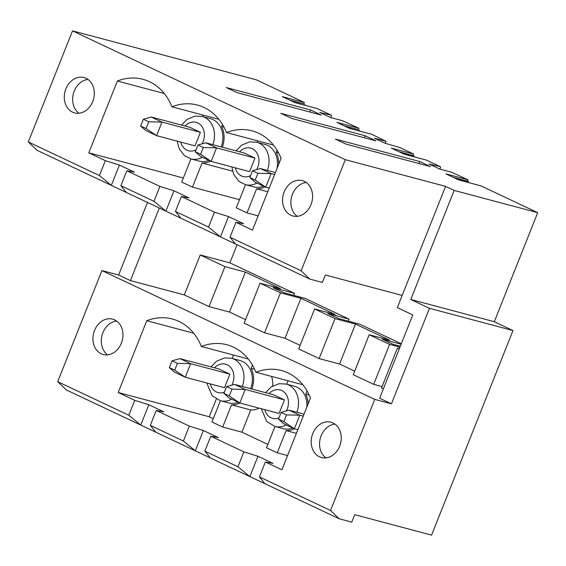 <?xml version="1.0" encoding="UTF-8"?>
<svg xmlns="http://www.w3.org/2000/svg" width="566" height="566" viewBox="0 0 566 566"><rect width="100%" height="100%" fill="white"/><g stroke="black" fill="none" stroke-linecap="round" stroke-linejoin="round"><path stroke-width="0.85" d="M200.406 132.324L195.015 145.872L156.591 135.649L161.982 122.1L200.406 132.324L189.667 127.258L151.242 117.028L161.982 122.1L148.759 121.775L143.389 119.235L140.693 126.013L146.063 128.546L148.759 121.775M146.063 128.546L156.591 135.649L145.851 130.576L140.693 126.013M143.389 119.235L151.242 117.028M254.976 158.091L249.585 171.639L211.153 161.409L216.552 147.86L254.976 158.091L244.236 153.018L205.805 142.788L216.552 147.86L203.328 147.535L197.959 145.002L195.263 151.773L200.633 154.313L203.328 147.535M200.633 154.313L211.153 161.409L200.414 156.336L195.263 151.773M197.959 145.002L205.805 142.788M275.394 172.552L260.374 168.555L271.114 173.628L257.891 173.302L252.521 170.762L249.825 177.54L255.195 180.073L257.891 173.302M274.602 174.554L271.114 173.628L265.723 187.176L254.983 182.103L249.825 177.54M252.521 170.762L260.374 168.555M255.195 180.073L265.723 187.176L269.211 188.103M229.895 374.14L224.504 387.689L185.245 377.239L190.636 363.69L229.895 374.14L219.155 369.067L179.889 358.618L190.636 363.69L177.413 363.365L172.043 360.825L169.347 367.603L174.717 370.136L177.413 363.365M174.717 370.136L185.245 377.239L174.498 372.166L169.347 367.603M172.043 360.825L179.889 358.618M284.457 399.9L279.066 413.449L239.807 402.999L245.198 389.45L284.457 399.9L273.718 394.835L234.458 384.378L245.198 389.45L231.975 389.125L226.605 386.592L223.91 393.363L229.28 395.903L231.975 389.125M229.28 395.903L239.807 402.999L229.067 397.926L223.91 393.363M226.605 386.592L234.458 384.378M304.048 414.142L289.021 410.145L299.761 415.218L286.538 414.892L281.168 412.352L278.472 419.13L283.842 421.663L286.538 414.892M303.249 416.144L299.761 415.218L294.37 428.766L283.63 423.693L278.472 419.13M281.168 412.352L289.021 410.145M283.842 421.663L294.37 428.766L297.858 429.693M284.139 191.952A18.296 14.766 104.9 0 1 302.272 180.611A18.296 14.766 104.9 0 1 311.831 202.09A18.296 14.766 104.9 0 1 292.855 215.971A18.296 14.766 104.9 0 1 284.139 191.952M345.331 159.69L301.126 270.781L309.828 279.095L322.358 282.427L325.323 274.977L402.171 295.431L397.318 307.628L412.784 314.929L379.63 398.252L391.446 403.827L429.452 308.314L512.987 330.544L494.302 321.721L537.7 212.66L480.987 185.881L458.849 179.988L445.958 173.904L468.096 179.797L451.378 172.163L439.683 169.05L428.943 163.977L440.277 166.659L426.424 160.121L404.287 154.228L391.396 148.143L413.534 154.037L399.681 147.493L385.121 143.283L374.381 138.217L386.076 141.323L371.855 134.354L349.724 128.468L336.834 122.376L358.971 128.27L342.246 120.636L330.551 117.523L319.811 112.45L331.152 115.139L317.293 108.594L295.155 102.701L282.271 96.616L304.402 102.51L256.285 79.792L72.512 30.875L345.331 159.69L445.576 186.37L402.171 295.431M28.3 141.967L99.404 175.545L111.332 185.372L37.002 150.28L28.3 141.967L72.512 30.875M105.34 160.638L88.798 152.827L117.367 81.023A59.048 47.65 104.9 0 1 142.943 79.311A59.048 47.65 104.9 0 1 171.937 106.79A59.048 47.65 104.9 0 1 197.506 105.071A59.048 47.65 104.9 0 1 226.499 132.55A59.048 47.65 104.9 0 1 252.068 130.838A59.048 47.65 104.9 0 1 281.061 158.31L252.486 230.121L235.944 222.311L243.585 223.676L228.544 216.58L214.464 212.165L181.382 196.544L189.023 197.916L173.981 190.813L159.902 186.405L126.819 170.783L134.453 172.149L119.419 165.053L105.34 160.638L99.404 175.545M235.944 222.311L230.015 237.211L301.126 270.781M65.875 88.897A18.296 14.766 104.9 0 1 84.009 77.556A18.296 14.766 104.9 0 1 93.574 99.036A18.296 14.766 104.9 0 1 74.599 112.917A18.296 14.766 104.9 0 1 65.875 88.897M292.488 194.173A18.296 14.766 104.9 0 1 306.241 182.5A18.296 14.766 104.9 0 0 291.653 196.713A18.296 14.766 104.9 0 0 297.242 216.304A18.296 14.766 104.9 0 1 292.488 194.173M468.294 182.507L468.634 181.658L454.307 177.844M453.239 177.342L467.558 181.155L468.096 179.797M467.558 181.155L468.634 181.658M289.544 100.048L303.864 103.861L304.402 102.51M303.864 103.861L290.613 100.557M304.6 105.219L304.94 104.37M237.083 244.745L229.874 262.857L294.539 293.386L273.236 287.719L283.976 292.792L305.279 298.459L349.102 319.153L327.799 313.486L338.539 318.552L359.842 324.226L401.301 343.795M293.74 295.388L294.539 293.386M265.355 462.005L272.989 463.37L257.954 456.274L243.868 451.859L210.785 436.237L218.426 437.61L203.385 430.507L189.306 426.099L156.223 410.477L163.857 411.843L148.823 404.747L134.743 400.332L118.202 392.521L146.778 320.717A59.048 47.65 104.9 0 1 172.347 319.005A59.048 47.65 104.9 0 1 201.34 346.477A59.048 47.65 104.9 0 1 226.909 344.765A59.048 47.65 104.9 0 1 255.903 372.244A59.048 47.65 104.9 0 1 281.472 370.532A59.048 47.65 104.9 0 1 310.465 398.004L281.896 469.808L265.355 462.005L259.419 476.905L330.53 510.475L339.232 518.789L351.762 522.121L354.726 514.671L431.575 535.125L512.987 330.544M400.325 346.236L393.108 344.319L382.361 339.246L401.124 344.241M229.874 262.857L200.222 254.969L184.318 294.936L209.017 306.595L224.928 266.628L200.222 254.969M224.928 266.628L245.389 272.076L280.517 288.66L260.049 283.212L244.144 323.179L264.548 332.815L285.016 338.263L300.921 298.296L280.453 292.848L260.049 283.212M314.611 308.979L298.707 348.946L319.118 358.582L335.022 318.616L314.611 308.979L335.079 314.427L300.921 298.296M335.022 318.616L355.483 324.063L389.641 340.187L369.181 334.739L353.276 374.706L373.68 384.342L382.1 386.585M373.68 384.342L389.585 344.376L369.181 334.739M389.585 344.376L399.971 347.142M383.345 388.906L381.519 388.043L397.424 348.076L399.384 348.599M397.424 348.076L399.249 348.939M245.559 319.634L229.485 312.043L245.389 272.076M209.017 306.595L229.485 312.043M354.684 371.162L339.579 364.03L355.483 324.063M319.118 358.582L339.579 364.03M300.122 345.394L285.016 338.263M184.318 294.936L130.435 280.595L118.619 275.012L101.915 270.569L57.704 381.661L128.807 415.239L140.736 425.066L66.406 389.974L57.704 381.661M330.53 510.475L374.734 399.384L101.915 270.569M374.734 399.384L391.446 403.827M130.435 280.595L159.315 208.026M147.5 202.451L118.619 275.012M121.379 343.166A18.296 14.766 -75.1 0 0 112.662 319.146A18.296 14.766 -75.1 0 0 94.529 330.487A18.296 14.766 -75.1 0 0 103.245 354.507A18.296 14.766 -75.1 0 0 121.379 343.166M134.743 400.332L128.807 415.239M339.642 446.22A18.296 14.766 -75.1 0 0 330.919 422.201A18.296 14.766 -75.1 0 0 312.786 433.542A18.296 14.766 -75.1 0 0 321.509 457.561A18.296 14.766 -75.1 0 0 339.642 446.22M148.823 404.747L140.736 425.066L155.77 432.169L150.294 425.377L183.377 440.999L195.298 450.833L210.34 457.929L204.857 451.144L237.939 466.759L249.868 476.593L264.902 483.689L259.419 476.905M274.984 426.467L266.515 447.756L277.255 452.821L287.563 455.566M267.838 444.423L241.901 432.176L250.745 409.954A23.418 18.897 -75.1 0 0 259.129 408.143M220.422 400.7L211.953 421.988L222.693 427.061L241.901 432.176M213.276 418.656L209.25 416.76L118.202 392.521M209.25 416.76L216.304 399.03M193.678 333.204L146.778 320.717M277.255 452.821L286.099 430.606L296.407 433.344M306.864 407.06A21.933 17.702 -75.1 0 0 294.568 386.281L286.17 384.045A21.933 17.702 104.9 0 1 296.86 412.232M286.269 424.939A21.933 17.702 104.9 0 1 274.885 426.439L283.283 428.674A21.933 17.702 -75.1 0 0 292.806 428.023M288.052 380.798L286.707 384.187M286.099 430.606A23.418 18.897 -75.1 0 0 294.483 428.795M308.13 403.883A23.418 18.897 -75.1 0 0 305.725 394.12L307.013 390.865M272.755 385.948A23.418 18.897 -75.1 0 0 271.567 376.411M248.248 358.964L201.34 346.477M302.81 384.731L255.903 372.244M251.856 389.012A23.418 18.897 -75.1 0 0 251.155 368.353L252.45 365.105M251.155 368.353L254.629 369.28M222.693 427.061L231.536 404.839A23.418 18.897 -75.1 0 0 239.913 403.027M231.536 404.839L250.745 409.954M250.688 388.7A21.933 17.702 -75.1 0 0 239.998 360.514L231.607 358.278A21.933 17.702 104.9 0 1 242.298 386.465M231.699 399.172A21.933 17.702 104.9 0 1 220.323 400.678L228.714 402.907A21.933 17.702 -75.1 0 0 238.244 402.263M233.489 355.038L232.145 358.427M257.954 456.274L249.868 476.593L210.34 457.929M339.232 518.789L264.902 483.689M203.385 430.507L195.298 450.833L155.77 432.169M429.452 308.314L410.767 299.492L494.302 321.721M410.767 299.492L454.165 190.424L445.576 186.37M264.548 332.815L280.453 292.848M74.231 91.126A18.296 14.766 104.9 0 1 87.978 79.445A18.296 14.766 104.9 0 0 73.389 93.666A18.296 14.766 104.9 0 0 78.985 113.257A18.296 14.766 104.9 0 1 74.231 91.126M175.453 211.451L208.536 227.065L220.457 236.899L180.936 218.235L175.453 211.451L181.382 196.544M214.464 212.165L208.536 227.065M120.891 185.683L153.973 201.305L165.895 211.139L126.367 192.475L120.891 185.683L126.819 170.783M159.902 186.405L153.973 201.305M273.406 145.037L226.499 132.55M364.391 137.771L365.19 135.769L280.821 113.313L291.561 118.386L375.93 140.842L365.19 135.769M385.276 143.325L386.076 141.323M309.828 279.095L235.498 244.003L230.015 237.211M228.544 216.58L220.457 236.899L235.498 244.003M173.981 190.813L165.895 211.139L180.936 218.235M119.419 165.053L111.332 185.372L126.367 192.475M346.123 144.146L430.493 166.602L419.753 161.529L335.383 139.073L346.123 144.146M236.998 92.619L321.368 115.075L310.621 110.002L226.259 87.546L236.998 92.619M454.165 190.424L537.7 212.66M245.495 184.672L236.277 207.835L247.017 212.908L258.16 215.872M190.933 158.905L181.707 182.075L192.454 187.148L239.524 199.678M183.334 177.993L88.798 152.827M164.274 93.51L117.367 81.023M247.017 212.908L256.61 188.789L267.753 191.754M276.901 168.774A21.954 17.716 -75.1 0 0 265.086 144.45L256.688 142.215A21.954 17.716 104.9 0 1 267.393 170.423M256.971 183.044A21.954 17.716 104.9 0 1 245.396 184.643L253.787 186.879A21.954 17.716 -75.1 0 0 263.544 186.143M257.813 140.884L257.226 142.356M256.61 188.789A23.418 18.897 -75.1 0 0 265.15 186.9M278.642 164.402A23.418 18.897 -75.1 0 0 276.236 152.304L277.057 150.245M218.844 119.27L171.937 106.79M222.367 147.202A23.418 18.897 -75.1 0 0 221.674 126.543L222.495 124.478M221.674 126.543L224.023 127.166M192.454 187.148L202.048 163.029A23.418 18.897 -75.1 0 0 210.587 161.14M202.048 163.029L232.527 171.137M221.221 146.891A21.954 17.716 -75.1 0 0 210.517 118.683L202.126 116.447A21.954 17.716 104.9 0 1 212.823 144.655M202.409 157.277A21.954 17.716 104.9 0 1 190.834 158.883L199.225 161.119A21.954 17.716 -75.1 0 0 208.974 160.383M203.251 115.124L202.663 116.596M276.236 152.304L278.585 152.933M344.107 125.815L358.427 129.628L358.971 128.27M358.427 129.628L345.182 126.324M156.223 410.477L150.294 425.377M359.169 130.979L359.502 130.13M309.828 112.004L310.621 110.002M330.714 117.565L331.506 115.563M321.141 435.763A18.296 14.766 104.9 0 1 334.888 424.09A18.296 14.766 104.9 0 0 326.306 428.144A18.296 14.766 104.9 0 0 325.889 457.894A18.296 14.766 104.9 0 1 321.141 435.763M243.868 451.859L237.939 466.759M210.785 436.237L204.857 451.144M189.306 426.099L183.377 440.999M418.96 163.532L419.753 161.529M439.839 169.093L440.638 167.09M305.725 394.12L309.192 395.04M348.302 321.155L349.102 319.153M413.732 156.74L414.071 155.898L399.745 152.084M398.669 151.575L414.071 155.898M412.996 155.388L413.534 154.037M102.885 332.716A18.296 14.766 104.9 0 1 116.631 321.035A18.296 14.766 104.9 0 0 102.043 335.256A18.296 14.766 104.9 0 0 107.632 354.847A18.296 14.766 104.9 0 1 102.885 332.716M239.581 151.78A14.709 11.872 104.9 0 1 255.358 150.91A14.709 11.872 104.9 0 1 256.66 169.595M250.589 175.623A14.709 11.872 104.9 0 1 235.307 167.84M214.514 367.836A14.688 11.858 104.9 0 1 230.093 366.796A14.688 11.858 104.9 0 1 231.855 385.113M224.391 392.153A14.688 11.858 104.9 0 1 210.241 383.889M185.011 126.02A14.709 11.872 104.9 0 1 200.796 125.15A14.709 11.872 104.9 0 1 202.097 143.835M196.02 149.863A14.709 11.872 104.9 0 1 180.738 142.073M269.083 393.596A14.688 11.858 104.9 0 1 284.656 392.563A14.688 11.858 104.9 0 1 286.417 410.874M278.953 417.92A14.688 11.858 104.9 0 1 264.81 409.657M256.688 142.215L249.564 141.868L241.647 145.144L236.072 150.846M245.396 184.643L239.043 181.403L233.8 174.625L231.798 166.906M206.732 382.956L212.13 395.719L220.323 400.678M231.607 358.278L224.483 357.938L216.573 361.207L211.005 366.902M202.126 116.447L194.994 116.108L187.084 119.376L181.502 125.086M190.834 158.883L184.474 155.636L179.238 148.865L177.229 141.139M261.294 408.723L266.699 421.486L274.885 426.439M286.17 384.045L279.045 383.698L271.142 386.967L265.567 392.663"/></g></svg>
